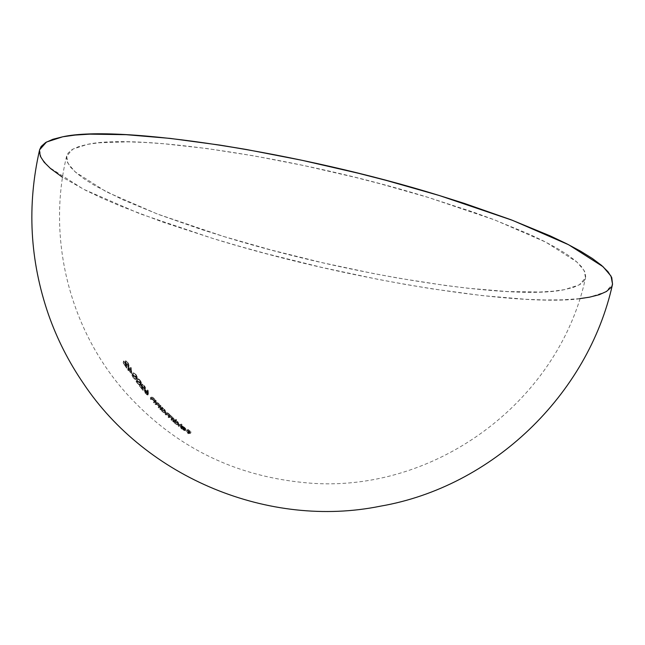 <?xml version="1.0" encoding="UTF-8"?>
<svg xmlns="http://www.w3.org/2000/svg" width="645" height="645" viewBox="0 0 645 645"><rect width="100%" height="100%" fill="white"/><g stroke="black" fill="none" stroke-linecap="round" stroke-linejoin="round"><path stroke-width="0.48" stroke-dasharray="3.23 2.42" d="M178.609 424.732A245.793 86.801 -73.1 0 0 181.535 424.071A266.385 245.06 79.3 0 0 182.067 424.515A246.067 86.898 106.9 0 1 179.141 425.176A266.49 245.156 -100.7 0 1 178.609 424.732L178.27 426.168A267.877 246.438 79.3 0 0 178.802 426.611L179.141 425.176A266.49 245.156 -100.7 0 1 178.609 424.732A245.793 86.801 -73.1 0 0 181.535 424.071L181.197 425.515A247.293 87.333 106.9 0 1 178.27 426.168L178.609 424.732M174.021 420.484L173.94 420.314A243.052 85.833 106.9 0 1 173.578 420.379A266.49 245.156 -100.7 0 1 173.053 419.919A242.754 85.729 -73.1 0 0 175.988 419.258A266.385 245.06 79.3 0 0 176.512 419.718A243.052 85.833 106.9 0 1 175.255 420.032L178.181 422.177L178.601 423.628L176.182 422.62L174.021 420.484M159.662 405.076L158.09 403.238L156.84 402.932A231.515 81.754 106.9 0 1 155.864 403.125A266.49 245.156 -100.7 0 1 155.364 402.585A231.136 81.625 -73.1 0 0 156.421 402.375L158.283 403.077L160.178 405.512A233.417 82.431 -73.1 0 0 160.557 405.423A266.433 245.108 79.3 0 0 161.065 405.955A233.78 82.552 106.9 0 1 158.984 406.398A266.49 245.156 -100.7 0 1 158.477 405.874A233.417 82.431 -73.1 0 0 159.218 405.729L159.734 405.382L159.105 404.213L156.84 402.932L156.485 404.463L158.896 405.915L159.363 406.785L158.863 407.245A234.998 82.987 106.9 0 1 158.114 407.39A267.877 246.438 79.3 0 0 158.622 407.914L158.984 406.398A266.49 245.156 -100.7 0 1 158.477 405.874L158.114 407.39L158.477 405.874A233.417 82.431 -73.1 0 0 159.218 405.729L158.863 407.245L159.702 405.52L159.347 407.043L159.702 405.52M154.905 399.973L153.349 398.062L152.099 397.731A227.862 80.464 106.9 0 1 151.124 397.925A266.49 245.156 -100.7 0 1 150.624 397.36A227.459 80.327 -73.1 0 0 151.688 397.151L153.542 397.901L155.413 400.432A229.878 81.181 -73.1 0 0 155.784 400.343A266.433 245.108 79.3 0 0 156.292 400.892A230.265 81.318 106.9 0 1 154.211 401.343A266.49 245.156 -100.7 0 1 153.703 400.795A229.878 81.181 -73.1 0 0 154.453 400.642L154.969 400.295L154.357 399.07L152.099 397.731L151.736 399.287L154.139 400.811L154.598 401.714L154.091 402.182A231.49 81.746 106.9 0 1 153.341 402.335A267.877 246.438 79.3 0 0 153.849 402.883L154.211 401.343A266.49 245.156 -100.7 0 1 153.703 400.795L153.341 402.335L153.703 400.795A229.878 81.181 -73.1 0 0 154.453 400.642L154.091 402.182L154.937 400.432L154.574 401.98L154.937 400.432M147.592 391.588L147.858 391.934A238.545 49.601 -78.9 0 1 147.568 389.894A248.527 234.014 -47.9 0 0 148.1 390.314A238.868 49.697 101.1 0 0 148.431 392.603L147.995 393.514L145.689 391.709L144.843 389.459L147.592 391.588M135.893 374.487L137.264 377.107L135.982 377.897L133.571 376.067L132.386 373.31L133.612 372.826L135.893 374.487M128.944 365.731L128.847 365.78A266.441 245.116 -100.7 0 1 128.379 365.07L127.976 366.803A267.828 246.39 79.3 0 0 128.436 367.513L128.847 365.78L128.436 367.513L128.653 366.691L127.71 364.675L125.299 362.466L125.71 360.692L128.121 362.925L128.944 365.731M128.452 365.014L127.847 363.038L126.525 361.547L125.977 361.676L126.243 363.175A235.489 87.454 99.2 0 0 127.073 366.513A266.49 245.156 -100.7 0 1 123.566 361.047A200.144 70.676 -73.1 0 0 123.856 360.99A266.49 245.156 79.3 0 0 126.251 364.756A235.151 87.317 -80.8 0 1 125.727 362.587L125.493 360.934L125.307 364.344A236.723 87.897 99.2 0 0 125.848 366.505A267.877 246.43 -100.7 0 1 123.445 362.764A201.99 71.329 106.9 0 1 123.155 362.821A267.877 246.438 79.3 0 0 126.67 368.247A237.062 88.034 -80.8 0 1 125.831 364.933L125.565 363.611M223.428 236.409C349.461 275.488 513.017 301.005 564.577 289.629L579.291 284.872L585.523 277.842L584.144 270.529L576.928 262.007L545.759 242.125L494.836 219.985L428.723 197.572C302.69 158.493 139.135 132.975 87.575 144.351L72.861 149.108L66.629 156.138L68.007 163.451L75.223 171.973L106.393 191.855L157.316 213.995L223.428 236.409L271.932 250.212L322.516 262.733L373.229 273.496L398.03 278.084L445.324 285.461L467.359 288.178L507.139 291.532L539.97 292.024L553.37 291.177L564.577 289.629L573.494 287.372L580.024 284.445L584.104 280.865L585.708 276.665L584.805 271.9L581.411 266.595L575.558 260.822L567.302 254.622L556.732 248.059L543.928 241.198L529.029 234.103L493.538 219.494L473.277 212.116L428.723 197.572L380.219 183.777L355.072 177.319L304.174 165.62L254.122 155.897L206.827 148.519L164.12 143.779L145.012 142.448L127.637 141.844L98.782 142.803L87.575 144.351L78.658 146.609L72.127 149.535L68.047 153.123L66.443 157.316L67.346 162.089L70.74 167.386L76.594 173.158L84.842 179.358L95.42 185.921L123.122 199.877L158.614 214.487L200.547 229.201L223.428 236.409M129.266 368.69A206.215 72.82 106.9 0 1 128.605 368.827A266.49 245.156 -100.7 0 1 128.137 368.126A205.674 72.635 -73.1 0 0 128.79 367.997A266.482 245.156 -100.7 0 1 128.194 367.094A204.973 72.385 -73.1 0 0 128.484 367.029A266.474 245.148 79.3 0 0 129.089 367.932A205.674 72.635 -73.1 0 0 131.072 367.44A266.385 245.06 79.3 0 0 131.169 367.586A229.58 52.729 100.9 0 0 131.749 372.334A266.482 245.156 -100.7 0 1 129.266 368.69L128.863 370.407A267.869 246.43 79.3 0 0 131.354 374.027L131.749 372.334A266.482 245.156 -100.7 0 1 129.266 368.69A206.215 72.82 106.9 0 1 128.605 368.827L128.202 370.544A208.013 73.457 -73.1 0 0 128.863 370.407L129.266 368.69M139.997 380.082L141.392 382.63L140.118 383.388L137.683 381.638L136.474 378.97L137.699 378.502L139.997 380.082M145.335 388.209L145.246 388.25A266.441 245.116 -100.7 0 1 144.754 387.645L144.383 389.249A267.828 246.39 79.3 0 0 144.867 389.846L145.246 388.25L144.867 389.846L145.004 388.951L144.053 387.403L141.553 385.549L141.932 383.92L144.432 385.783L145.335 388.209M144.835 387.589L144.585 386.5L142.763 384.63L142.231 384.759L142.545 386.057A243.512 90.429 99.2 0 0 143.488 388.935A266.49 245.156 -100.7 0 1 139.788 384.283A217.946 76.965 -73.1 0 0 140.078 384.226A266.49 245.156 79.3 0 0 142.609 387.427A243.221 90.316 -80.8 0 1 142.005 385.557L141.932 383.92L141.344 385.75L141.626 387.177A244.745 90.88 99.2 0 0 142.231 389.04A267.877 246.43 -100.7 0 1 139.699 385.855A219.639 77.561 106.9 0 1 139.409 385.912A267.877 246.438 79.3 0 0 143.109 390.531A245.027 90.993 -80.8 0 1 142.166 387.669L141.989 387.113M161.089 408.237L161.016 408.043A234.949 82.971 106.9 0 1 160.653 408.116A266.49 245.156 -100.7 0 1 160.145 407.6A234.595 82.842 -73.1 0 0 162.226 407.148A266.433 245.108 79.3 0 0 162.734 407.664A234.949 82.971 106.9 0 1 162.347 407.761L165.185 410.156L165.684 411.728L163.185 410.607L161.089 408.237M165.563 412.969A238.215 84.124 -73.1 0 0 166.692 412.744L168.764 413.574L173.062 418.008A241.762 85.374 -73.1 0 0 173.424 417.928A266.433 245.108 79.3 0 0 173.948 418.395A242.069 85.487 106.9 0 1 171.86 418.847A266.49 245.156 -100.7 0 1 171.344 418.371A241.762 85.374 -73.1 0 0 172.215 418.202L172.626 417.807L172.134 417.025L170.022 415.977A240.343 84.874 106.9 0 1 168.966 416.186A266.49 245.156 -100.7 0 1 168.45 415.703A240.021 84.761 -73.1 0 0 169.256 415.549L169.74 415.17L169.248 414.34L167.208 413.235A238.545 84.237 106.9 0 1 166.079 413.469A266.49 245.156 -100.7 0 1 165.563 412.969L165.217 414.461A267.877 246.438 79.3 0 0 165.733 414.953A240.093 84.785 -73.1 0 0 166.862 414.727L168.595 415.509L169.393 416.646L168.909 417.025A241.561 85.309 106.9 0 1 168.103 417.186A267.877 246.438 79.3 0 0 168.619 417.662A241.883 85.414 -73.1 0 0 169.675 417.452L171.489 418.194L172.28 419.274L171.868 419.669A243.294 85.914 106.9 0 1 170.998 419.839A267.877 246.438 79.3 0 0 171.522 420.314L171.86 418.847A266.49 245.156 -100.7 0 1 171.344 418.371L170.998 419.839L171.344 418.371A241.762 85.374 -73.1 0 0 172.215 418.202L171.868 419.669L172.626 417.807L171.836 416.726L171.489 418.194L171.836 416.726L170.707 415.977L170.022 415.977L169.675 417.452L170.022 415.977A240.343 84.874 106.9 0 1 168.966 416.186L168.619 417.662L168.966 416.186A266.49 245.156 -100.7 0 1 168.45 415.703L168.103 417.186L168.45 415.703A240.021 84.761 -73.1 0 0 169.256 415.549L168.909 417.025L169.74 415.17L168.942 414.026L168.595 415.509L168.942 414.026L167.877 413.268L167.208 413.235L166.862 414.727L167.208 413.235A238.545 84.237 106.9 0 1 166.079 413.469L165.733 414.953L166.079 413.469A266.49 245.156 -100.7 0 1 165.563 412.969A238.215 84.124 -73.1 0 0 166.692 412.744L166.337 414.235A239.771 84.672 106.9 0 1 165.217 414.461L165.563 412.969M180.882 426.071A262.112 256.525 -21.4 0 0 181.471 426.442L182.987 428.103L184.97 428.941A266.474 245.148 -100.7 0 1 181.1 425.797L183.93 426.95L185.808 429.006L184.962 429.304L183.196 428.474L180.882 426.071L180.947 428.288L183.801 430.425L185.462 430.594L183.043 428.014L180.761 427.232A267.86 246.422 79.3 0 0 184.631 430.368L182.293 429.256L182.624 427.82L184.97 428.941L184.631 430.368L184.97 428.941A266.474 245.148 -100.7 0 1 181.1 425.797L180.761 427.232L181.1 425.797L181.6 425.805L182.293 426.022L181.955 427.458L182.293 426.022L184.446 427.345L184.107 428.78L184.446 427.345L185.284 428.127L185.752 428.796L185.413 430.231L185.792 429.167L185.22 430.779L185.55 429.352L182.301 427.82L181.971 429.248L182.301 427.82L180.882 426.071A262.112 256.525 -21.4 0 0 181.471 426.442L181.132 427.877A263.523 257.903 158.6 0 1 180.544 427.514L180.882 426.071M187.647 432.005A250.187 88.349 -73.1 0 0 189.033 431.715A266.466 245.132 -100.7 0 1 186.663 429.876A249.099 87.97 -73.1 0 0 186.961 429.812A266.45 245.124 79.3 0 0 189.324 431.65A250.187 88.349 -73.1 0 0 190.21 431.441A266.409 245.084 -100.7 0 1 187.84 429.594A249.099 87.97 -73.1 0 0 188.138 429.522A266.385 245.068 79.3 0 0 191.041 431.779A250.429 88.438 106.9 0 1 188.187 432.416A266.49 245.156 -100.7 0 1 187.647 432.005L187.316 433.424A267.877 246.438 79.3 0 0 187.856 433.827L188.187 432.416A266.49 245.156 -100.7 0 1 187.647 432.005A250.187 88.349 -73.1 0 0 189.033 431.715L188.703 433.134A251.671 88.873 106.9 0 1 187.316 433.424L187.647 432.005M39.603 149.801L41.127 157.872L49.093 167.281L83.511 189.235L139.739 213.689L212.737 238.432C351.896 281.583 532.488 309.753 589.425 297.192L605.671 291.943L612.548 284.179M579.75 298.627L562.255 299.836L545.186 299.965L526.006 299.296L482.073 295.587L432.15 288.863L405.528 284.445L378.147 279.382L322.145 267.49L266.288 253.67L239.093 246.188L212.737 238.432L163.54 222.372L120.583 206.11L101.975 198.096L85.527 190.259L62.557 177.319M39.401 151.099L39.595 149.842M612.54 284.219L610.984 287.517M125.59 363.337L126.146 361.434L125.735 363.2L127.436 364.796L127.847 363.038L127.388 362.393L126.049 361.498L125.831 364.933L126.243 363.175A235.489 87.454 99.2 0 0 127.073 366.513L126.67 368.247L127.073 366.513A266.49 245.156 -100.7 0 1 123.566 361.047L123.155 362.821L123.566 361.047A200.144 70.676 -73.1 0 0 123.856 360.99L123.445 362.764L123.856 360.99A266.49 245.156 79.3 0 0 126.251 364.756L125.848 366.505L126.251 364.756A235.151 87.317 -80.8 0 1 125.727 362.587L125.307 364.344L125.565 361.885M125.203 362.506L125.307 364.344A236.723 87.897 99.2 0 0 125.848 366.505A267.877 246.43 -100.7 0 1 123.445 362.764A201.99 71.329 106.9 0 1 123.155 362.821A267.877 246.438 79.3 0 0 126.67 368.247A237.062 88.034 -80.8 0 1 125.831 364.933L125.622 363.28L126.38 363.522L127.815 365.441L127.976 366.803L128.548 364.804L127.847 363.038L127.436 364.796L128.129 366.304M125.71 360.692L128.121 362.925L127.71 364.675L128.121 362.925L129.097 365.143M129.065 365.57L128.847 365.78A266.441 245.116 -100.7 0 1 128.379 365.07L128.548 364.804M128.137 366.545L127.976 366.803A267.828 246.39 79.3 0 0 128.436 367.513M128.532 367.465L127.71 364.675L125.299 362.466M128.54 364.844L127.976 366.803M128.137 368.126L127.734 369.843A267.877 246.438 79.3 0 0 128.202 370.544L128.605 368.827A266.49 245.156 -100.7 0 1 128.137 368.126A205.674 72.635 -73.1 0 0 128.79 367.997L128.387 369.714A207.472 73.264 106.9 0 1 127.734 369.843L128.137 368.126M128.194 367.094L127.791 368.819A267.869 246.43 79.3 0 0 128.387 369.714L128.79 367.997A266.482 245.156 -100.7 0 1 128.194 367.094A204.973 72.385 -73.1 0 0 128.484 367.029L128.081 368.755A206.779 73.022 106.9 0 1 127.791 368.819L128.194 367.094M129.089 367.932L128.686 369.658A267.869 246.422 -100.7 0 1 128.081 368.755L128.484 367.029A266.474 245.148 79.3 0 0 129.089 367.932A205.674 72.635 -73.1 0 0 131.072 367.44L130.669 369.166A207.472 73.264 106.9 0 1 128.686 369.658L129.089 367.932M131.169 367.586L130.766 369.311A267.772 246.334 -100.7 0 1 130.669 369.166L131.072 367.44A266.385 245.06 79.3 0 0 131.169 367.586A229.58 52.729 100.9 0 0 131.749 372.334L131.354 374.027A231.192 53.1 -79.1 0 1 130.766 369.311L131.169 367.586M129.556 368.634L129.153 370.351A208.013 73.457 -73.1 0 0 130.395 370.061L130.798 368.335A206.215 72.82 106.9 0 1 129.556 368.634A266.474 245.148 79.3 0 0 131.112 370.931A229.185 52.584 -79.1 0 1 130.798 368.335L130.395 370.061A230.797 52.955 100.9 0 0 130.717 372.633L131.112 370.931L130.717 372.633A267.869 246.422 -100.7 0 1 129.153 370.351L129.556 368.634A266.474 245.148 79.3 0 0 131.112 370.931A229.185 52.584 -79.1 0 1 130.798 368.335A206.215 72.82 106.9 0 1 129.556 368.634M129.153 370.351A208.013 73.457 -73.1 0 0 130.395 370.061A230.797 52.955 100.9 0 0 130.717 372.633A267.869 246.422 -100.7 0 1 129.153 370.351M130.766 369.311A267.772 246.334 -100.7 0 1 130.669 369.166A207.472 73.264 106.9 0 1 128.686 369.658A267.869 246.422 -100.7 0 1 128.081 368.755A206.779 73.022 106.9 0 1 127.791 368.819A267.869 246.43 79.3 0 0 128.387 369.714A207.472 73.264 106.9 0 1 127.734 369.843A267.877 246.438 79.3 0 0 128.202 370.544A208.013 73.457 -73.1 0 0 128.863 370.407A267.869 246.43 79.3 0 0 131.354 374.027A231.192 53.1 -79.1 0 1 130.766 369.311M132.991 372.842L131.959 375.342L132.926 377.406L133.322 375.729L132.354 373.649L132.991 372.842M132.386 376.551L134.837 379.276L136.764 379.228M135.668 374.229L136.329 375.043L135.934 376.72L135.337 375.979M137.175 377.527L136.208 379.534L136.595 377.873L135.248 377.623L133.322 375.729L132.926 377.406L134.313 378.913L135.918 379.574L136.877 378.768L135.934 376.72L136.329 375.043L137.264 377.099M136.877 378.841L135.023 375.64L132.596 374.535M133.7 377.938L133.201 377.333L133.596 375.656L135.047 377.059L136.119 377.22L135.724 378.881L135.079 378.897M132.967 374.447L133.596 375.656L133.201 377.333L132.556 375.64L133.467 373.519L132.935 374.318L133.934 376.083L135.369 377.204L136.555 377.011M133.055 377.115L132.685 375.406M133.467 373.519L133.072 375.205L134.168 375.398L135.619 376.777L136.014 375.1L134.563 373.713L133.467 373.519L134.483 373.665L136.014 375.1L135.619 376.777L136.305 378.349L135.724 378.881L136.692 376.672L136.014 375.1L136.651 376.341M133.072 375.205L135.023 376.067L136.305 378.349L134.982 378.865L133.201 377.333M136.119 381.308L137.046 382.961L137.433 381.316L137.046 382.961L138.933 384.726L140.344 384.992L141.013 384.259L140.739 383.356L140.344 384.992L140.433 380.623L140.046 382.267L137.304 380.163L136.055 380.953L137.482 383.493L140.062 385.033L140.812 384.775L140.739 383.356L139.312 383.09L137.433 381.316M138.957 379.107L141.126 381.719L141.199 383.146L140.723 383.364L140.046 382.267M141.392 382.63L141.199 383.146M139.191 382.598L140.239 382.735L139.86 384.364L138.046 383.67L137.321 382.88L137.708 381.235L138.224 381.84M137.022 379.703L137.708 381.235L137.321 382.88L136.627 381.421L137.554 379.171L137.03 379.945L138.046 381.655L139.497 382.719L140.683 382.525M137.175 382.687L136.788 381.026M137.554 379.171L137.167 380.824L139.739 382.324L140.118 380.679L137.554 379.171L139.981 380.51M140.118 380.679L139.739 382.324L140.433 383.848L139.86 384.364L140.812 382.203L140.118 380.679L140.771 381.88M137.167 380.824L139.118 381.638L140.433 383.848L139.118 384.356L137.321 382.88M140.812 384.775L141.013 384.259M142.4 384.549L142.013 386.17L143.779 387.508L144.158 385.895L142.4 384.549L142.013 386.17L143.779 387.508L144.383 389.249L144.843 387.008L144.158 385.895L143.779 387.508L144.383 389.249A267.828 246.39 79.3 0 0 144.867 389.846M142.311 384.589L142.166 387.669L142.545 386.057A243.512 90.429 99.2 0 0 143.488 388.935L143.109 390.531L143.488 388.935A266.49 245.156 -100.7 0 1 139.788 384.283L139.409 385.912L139.788 384.283A217.946 76.965 -73.1 0 0 140.078 384.226L139.699 385.855L140.078 384.226A266.49 245.156 79.3 0 0 142.609 387.427L142.231 389.04L142.609 387.427A243.221 90.316 -80.8 0 1 142.005 385.557L141.626 387.177L142.005 385.557M141.489 385.573L141.626 387.177A244.745 90.88 99.2 0 0 142.231 389.04A267.877 246.43 -100.7 0 1 139.699 385.855A219.639 77.561 106.9 0 1 139.409 385.912A267.877 246.438 79.3 0 0 143.109 390.531A245.027 90.993 -80.8 0 1 142.166 387.669L142.013 386.17M144.432 385.783L144.053 387.403L144.432 385.783L141.932 383.92M144.786 386.266L145.464 387.621M145.246 388.25A266.441 245.116 -100.7 0 1 144.754 387.645L144.915 387.419M144.964 389.806L144.053 387.403L141.553 385.549M148.221 393.514L148.06 394.184A240.416 50.02 -78.9 0 1 147.729 391.902A250.018 235.417 132.1 0 1 147.189 391.491A240.093 49.923 101.1 0 0 147.487 393.514L144.464 391.055L144.698 392.458L147.02 394.829L147.85 395.095L148.221 393.514M148.092 393.523L145.689 391.709L145.319 393.297L147.35 394.998L148.1 394.748M144.843 389.459L144.464 391.055L145.02 389.459L147.318 391.241L146.939 392.829L147.318 391.241L147.858 391.934L147.487 393.514L147.858 391.934A238.545 49.601 -78.9 0 1 147.568 389.894L147.189 391.491L147.568 389.894A248.527 234.014 -47.9 0 0 148.1 390.314L147.729 391.902L148.1 390.314A238.868 49.697 101.1 0 0 148.431 392.603M148.028 394.982L148.06 394.184A240.416 50.02 -78.9 0 1 147.729 391.902A250.018 235.417 132.1 0 1 147.189 391.491A240.093 49.923 101.1 0 0 147.487 393.514L144.682 391.064L144.375 391.862L145.319 393.297L145.689 391.709L144.811 390.402M147.479 394.385L147.624 392.12L147.124 391.434L146.754 393.023L147.471 394.208M147.471 394.418L147.713 392.934L147.342 394.514L145.577 393.208L145.955 391.62L147.818 392.878L146.649 390.91L145.319 390.064L144.948 391.66L145.222 390.128L145.955 391.62L145.577 393.208L144.827 391.95M144.827 391.749L146.754 393.023L147.124 391.434L145.319 390.064M145.19 390.241L147.713 392.934M147.447 394.458L146.02 393.692L144.843 391.717L146.302 392.523L147.447 394.458M154.099 398.771L153.736 400.319L154.099 398.771M155.082 399.682L155.05 401.972L153.107 399.392L151.325 398.707A229.08 80.899 106.9 0 1 150.261 398.924A267.877 246.438 79.3 0 0 150.761 399.481A229.483 81.036 -73.1 0 0 151.736 399.287L152.268 399.247L152.639 397.691L152.268 399.247L154.437 401.287L154.091 402.182A231.49 81.746 106.9 0 1 153.341 402.335A267.877 246.438 79.3 0 0 153.849 402.883A231.869 81.883 -73.1 0 0 155.929 402.432A267.82 246.382 -100.7 0 1 155.429 401.883A231.49 81.746 106.9 0 1 155.05 401.972L153.171 399.449L151.325 398.707A229.08 80.899 106.9 0 1 150.261 398.924A267.877 246.438 79.3 0 0 150.761 399.481A229.483 81.036 -73.1 0 0 151.736 399.287L152.099 397.731A227.862 80.464 106.9 0 1 151.124 397.925L150.761 399.481L151.124 397.925A266.49 245.156 -100.7 0 1 150.624 397.36L150.261 398.924L150.624 397.36A227.459 80.327 -73.1 0 0 151.688 397.151L151.325 398.707L151.688 397.151L152.172 397.118L154.268 398.61L153.905 400.166L154.268 398.61M155.784 400.343L155.429 401.883L155.784 400.343A266.433 245.108 79.3 0 0 156.292 400.892L155.929 402.432L156.292 400.892A230.265 81.318 106.9 0 1 154.211 401.343L153.849 402.883A231.869 81.883 -73.1 0 0 155.929 402.432A267.82 246.382 -100.7 0 1 155.429 401.883A231.49 81.746 106.9 0 1 155.05 401.972L155.413 400.432A229.878 81.181 -73.1 0 0 155.784 400.343M158.847 403.923L158.493 405.447L158.847 403.923M159.363 406.785L158.863 407.245A234.998 82.987 106.9 0 1 158.114 407.39A267.877 246.438 79.3 0 0 158.622 407.914A235.361 83.116 -73.1 0 0 160.71 407.471A267.82 246.382 -100.7 0 1 160.194 406.947A234.998 82.987 106.9 0 1 159.823 407.035L157.92 404.608L156.058 403.907A232.74 82.189 106.9 0 1 155.002 404.117A267.877 246.438 79.3 0 0 155.51 404.657A233.111 82.318 -73.1 0 0 156.485 404.463L156.84 402.932A231.515 81.754 106.9 0 1 155.864 403.125L155.51 404.657L155.864 403.125A266.49 245.156 -100.7 0 1 155.364 402.585L155.002 404.117L155.364 402.585A231.136 81.625 -73.1 0 0 156.421 402.375L156.058 403.907L156.421 402.375L156.904 402.343L159.017 403.77L158.662 405.294L159.017 403.77M157.372 402.891L157.017 404.423L157.372 402.891M159.839 404.786L159.823 407.035L160.178 405.512A233.417 82.431 -73.1 0 0 160.557 405.423L160.194 406.947L160.557 405.423A266.433 245.108 79.3 0 0 161.065 405.955L160.71 407.471L161.065 405.955A233.78 82.552 106.9 0 1 158.984 406.398L158.622 407.914A235.361 83.116 -73.1 0 0 160.71 407.471A267.82 246.382 -100.7 0 1 160.194 406.947A234.998 82.987 106.9 0 1 159.823 407.035L157.807 404.512L156.058 403.907A232.74 82.189 106.9 0 1 155.002 404.117A267.877 246.438 79.3 0 0 155.51 404.657A233.111 82.318 -73.1 0 0 156.485 404.463L158.13 405.092L159.347 407.043M163.733 410.502L162 409.269L162.347 407.761L162 409.269A236.522 83.528 -73.1 0 0 162.387 409.172L162.734 407.664A234.949 82.971 106.9 0 1 162.347 407.761L164.459 409.349L164.104 410.857L164.459 409.349L165.789 411.22M165.58 411.76L165.233 413.26L165.58 411.76M165.483 412.994L164.104 410.857L162 409.269A236.522 83.528 -73.1 0 0 162.387 409.172A267.82 246.382 -100.7 0 1 161.871 408.656A236.167 83.398 106.9 0 1 159.791 409.107A267.877 246.438 79.3 0 0 160.299 409.623A236.522 83.528 -73.1 0 0 160.661 409.559L162.476 411.808L164.781 413.227L165.483 412.977L164.104 410.857M162.322 409.833L161.968 411.333L162.322 409.833L165.451 411.776M161.427 408.809L161.016 408.043L160.661 409.559L161.016 408.043A234.949 82.971 106.9 0 1 160.653 408.116L160.299 409.623L160.653 408.116A266.49 245.156 -100.7 0 1 160.145 407.6L159.791 409.107L160.145 407.6A234.595 82.842 -73.1 0 0 162.226 407.148L161.871 408.656L162.226 407.148A266.433 245.108 79.3 0 0 162.734 407.664L162.387 409.172A267.82 246.382 -100.7 0 1 161.871 408.656A236.167 83.398 106.9 0 1 159.791 409.107A267.877 246.438 79.3 0 0 160.299 409.623A236.522 83.528 -73.1 0 0 160.661 409.559L162.838 412.107L165.233 413.26M164.572 412.768L162.201 411.268L162.556 409.769L165.064 411.26L164.709 412.76L165.249 411.018L164.193 409.406L163.846 410.913L164.677 411.921M161.331 409.414L163.451 410.543L164.894 412.534L163.564 412.357L161.258 410.075L161.194 409.486L161.806 409.478L163.846 410.913L164.193 409.406L162.822 408.301L161.685 407.906L161.331 409.414L161.484 408.18L162.556 409.769L162.201 411.268L161.355 410.244M169.393 416.646L168.909 417.025A241.561 85.309 106.9 0 1 168.103 417.186A267.877 246.438 79.3 0 0 168.619 417.662A241.883 85.414 -73.1 0 0 169.675 417.452L171.643 418.347L172.28 419.274L171.868 419.669A243.294 85.914 106.9 0 1 170.998 419.839A267.877 246.438 79.3 0 0 171.522 420.314A243.592 86.019 -73.1 0 0 173.602 419.863A267.82 246.382 -100.7 0 1 173.078 419.395A243.294 85.914 106.9 0 1 172.715 419.476L168.047 414.767L166.337 414.235L166.692 412.744L167.668 412.856L169.111 413.872L168.756 415.356L169.111 413.872L169.869 414.751L169.804 416.928L170.151 415.453L171.997 416.581L171.651 418.049L171.997 416.581L172.763 417.404L172.715 419.476L173.062 418.008A241.762 85.374 -73.1 0 0 173.424 417.928L173.078 419.395L173.424 417.928A266.433 245.108 79.3 0 0 173.948 418.395L173.602 419.863L173.948 418.395A242.069 85.487 106.9 0 1 171.86 418.847L171.522 420.314A243.592 86.019 -73.1 0 0 173.602 419.863A267.82 246.382 -100.7 0 1 173.078 419.395A243.294 85.914 106.9 0 1 172.715 419.476M172.586 419.145L168.031 414.751L166.337 414.235A239.771 84.672 106.9 0 1 165.217 414.461A267.877 246.438 79.3 0 0 165.733 414.953A240.093 84.785 -73.1 0 0 166.862 414.727L168.151 415.13L169.345 416.476M175.956 422.048L174.916 421.491L175.255 420.032L174.916 421.491A244.576 86.366 -73.1 0 0 176.166 421.177L176.512 419.718A243.052 85.833 106.9 0 1 175.255 420.032L177.423 421.443L177.085 422.894L177.423 421.443M178.601 423.628L178.262 425.071L178.601 423.628M178.504 424.829L177.085 422.894L174.916 421.491A244.576 86.366 -73.1 0 0 176.166 421.177A267.772 246.334 -100.7 0 1 175.642 420.717A244.278 86.261 106.9 0 1 172.715 421.378A267.877 246.438 79.3 0 0 173.239 421.838A244.576 86.366 -73.1 0 0 173.594 421.774L173.94 420.314L173.594 421.774L174.085 422.523L174.948 423.37L175.287 421.919L174.948 423.37L177.649 425.015L178.504 424.821L177.085 422.894M177.867 421.854L178.455 422.515M175.416 423.757L177.141 424.821M177.794 425.047L178.262 425.071M178.06 423.58L175.287 421.919M173.698 421.975L174.948 423.37M174.384 421.016L173.94 420.314A243.052 85.833 106.9 0 1 173.578 420.379L173.239 421.838L173.578 420.379A266.49 245.156 -100.7 0 1 173.053 419.919L172.715 421.378L173.053 419.919A242.754 85.729 -73.1 0 0 175.988 419.258L175.642 420.717L175.988 419.258A266.385 245.06 79.3 0 0 176.512 419.718L176.166 421.177A267.772 246.334 -100.7 0 1 175.642 420.717A244.278 86.261 106.9 0 1 172.715 421.378A267.877 246.438 79.3 0 0 173.239 421.838A244.576 86.366 -73.1 0 0 173.594 421.774M178.173 423.128L177.157 421.499L176.819 422.951L177.649 423.821M177.899 424.483L178.068 423.176L177.617 424.636L175.182 423.305L175.521 421.854L177.19 422.959M177.698 423.144L178.254 422.926L177.738 422.056L175.077 420.218L174.416 420.411L175.521 421.854L175.182 423.305L174.602 422.741L174.069 421.822L174.61 420.169L174.271 421.628L176.819 422.951L177.157 421.499L174.819 420.161L174.416 420.363L175.214 421.572L178.068 423.176M174.827 422.983L174.335 422.419M174.271 421.628L176.819 422.951L177.73 424.62M177.617 424.636L175.182 423.305M182.067 424.515L181.729 425.958A267.772 246.334 -100.7 0 1 181.197 425.515L181.535 424.071A266.385 245.06 79.3 0 0 182.067 424.515A246.067 86.898 106.9 0 1 179.141 425.176L178.802 426.611A247.567 87.43 -73.1 0 0 181.729 425.958L182.067 424.515M181.729 425.958A267.772 246.334 -100.7 0 1 181.197 425.515A247.293 87.333 106.9 0 1 178.27 426.168A267.877 246.438 79.3 0 0 178.802 426.611A247.567 87.43 -73.1 0 0 181.729 425.958M181.809 428.836L181.132 427.877A263.523 257.903 158.6 0 1 180.544 427.514L182.866 429.909L185.373 430.715L183.857 428.578L180.761 427.232A267.86 246.422 79.3 0 0 184.631 430.368L181.487 428.498L181.471 426.442L182.624 427.82L182.293 429.256M181.89 426.176L181.551 427.611L183.825 428.82L184.164 427.385L181.89 426.176A266.466 245.14 79.3 0 0 185.171 428.836L184.164 427.385L183.825 428.82L184.744 429.763L185.083 428.328L184.833 430.263L185.083 428.328L181.89 426.176A266.466 245.14 79.3 0 0 185.171 428.836L184.833 430.263A267.86 246.414 -100.7 0 1 181.551 427.611L181.89 426.176M184.873 430.054L184.833 430.263A267.86 246.414 -100.7 0 1 181.551 427.611L183.825 428.82L184.833 430.263M185.8 429.143L185.413 430.231M186.663 429.876L186.332 431.303A267.852 246.414 79.3 0 0 188.703 433.134L189.033 431.715A266.466 245.132 -100.7 0 1 186.663 429.876A249.099 87.97 -73.1 0 0 186.961 429.812L186.623 431.231A250.583 88.494 106.9 0 1 186.332 431.303L186.663 429.876M189.324 431.65L188.993 433.069A267.844 246.406 -100.7 0 1 186.623 431.231L186.961 429.812A266.45 245.124 79.3 0 0 189.324 431.65A250.187 88.349 -73.1 0 0 190.21 431.441L189.872 432.86A251.671 88.873 106.9 0 1 188.993 433.069L189.324 431.65M187.84 429.594L187.51 431.021A267.796 246.358 79.3 0 0 189.872 432.86L190.21 431.441A266.409 245.084 -100.7 0 1 187.84 429.594A249.099 87.97 -73.1 0 0 188.138 429.522L187.8 430.949A250.583 88.494 106.9 0 1 187.51 431.021L187.84 429.594M191.041 431.779L190.702 433.19A267.772 246.342 -100.7 0 1 187.8 430.949L188.138 429.522A266.385 245.068 79.3 0 0 191.041 431.779A250.429 88.438 106.9 0 1 188.187 432.416L187.856 433.827A251.905 88.962 -73.1 0 0 190.702 433.19L191.041 431.779M190.702 433.19A267.772 246.342 -100.7 0 1 187.8 430.949A250.583 88.494 106.9 0 1 187.51 431.021A267.796 246.358 79.3 0 0 189.872 432.86A251.671 88.873 106.9 0 1 188.993 433.069A267.844 246.406 -100.7 0 1 186.623 431.231A250.583 88.494 106.9 0 1 186.332 431.303A267.852 246.414 79.3 0 0 188.703 433.134A251.671 88.873 106.9 0 1 187.316 433.424A267.877 246.438 79.3 0 0 187.856 433.827A251.905 88.962 -73.1 0 0 190.702 433.19M161.895 407.898L161.613 408.567L162.556 409.769L165.201 411.188L164.193 409.406L161.895 407.898M66.629 156.138C46.859 237.908 69.144 328.273 124.654 391.483C172.239 444.897 231.628 475.228 302.811 482.46C430.747 496.319 558.723 403.673 585.523 277.842M125.573 363.385L125.985 361.619M125.074 362.724L125.485 360.95M128.678 367.239L129.089 365.497M136.853 379.018L137.248 377.349M132.539 375.68L132.935 373.995M136.288 378.462L136.675 376.801M140.989 384.485L141.376 382.856M136.643 381.292L137.03 379.647M140.417 383.952L140.795 382.324M141.86 386.339L142.239 384.71M141.336 385.775L141.715 384.146M145.101 389.604L145.48 388M144.528 389.048L144.907 387.443M148.092 394.829L148.455 393.248M144.254 391.257L144.633 389.661M144.819 391.773L145.198 390.177M154.598 401.908L154.961 400.368M159.371 406.979L159.726 405.455M165.475 413.042L165.821 411.55M164.894 412.59L165.241 411.091M161.137 409.591L161.492 408.083M172.288 419.403L172.626 417.936M169.385 416.743L169.732 415.267M178.496 424.87L178.842 423.426M177.907 424.466L178.246 423.015M174.077 421.79L174.416 420.33M184.865 430.191L185.204 428.756"/><path stroke-width="0.97" d="M39.595 149.842L41.167 146.463L45.674 142.513L52.89 139.28L62.726 136.788L75.102 135.071L89.897 134.144L126.146 134.684L170.078 138.393L220.001 145.117L246.624 149.535L301.892 160.274L358.088 173.191L385.863 180.31L439.414 195.548C300.256 152.397 119.664 124.227 62.726 136.788L46.48 142.037L39.603 149.801C26.872 205.513 29.815 260.395 48.431 314.429C57.066 339.004 68.757 362.03 83.487 383.517C146.399 477.953 269.288 528.819 380.373 506.18C492.103 486.983 588.176 395.006 612.548 284.179L611.025 276.108L603.051 266.699L568.64 244.745L512.412 220.3L439.414 195.548L464.682 203.514L510.977 219.752L550.177 235.885L566.624 243.721L580.758 251.292L592.433 258.54L601.551 265.385L608.009 271.763L611.758 277.616L612.54 284.219M610.984 287.517L606.477 291.467L599.261 294.709L589.425 297.192L579.75 298.627M62.557 177.319L50.6 168.595L44.142 162.218L40.393 156.364L39.401 151.099"/></g></svg>
